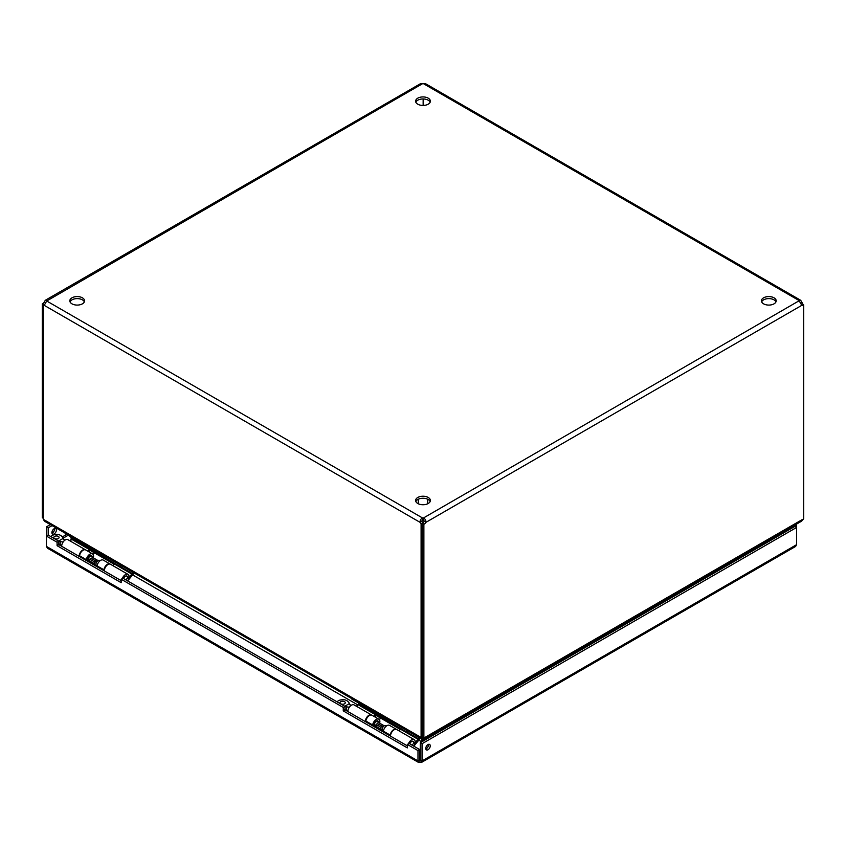 <?xml version="1.0" encoding="UTF-8"?>
<svg xmlns="http://www.w3.org/2000/svg" width="846" height="846" viewBox="0 0 846 846"><rect width="100%" height="100%" fill="white"/><g stroke="black" fill="none" stroke-linecap="round" stroke-linejoin="round"><path stroke-width="1.27" d="M421.551 762.405L795.621 546.442L796.594 544.676L422.048 760.924L421.551 762.405L418.484 762.405L417.987 760.924L46.424 546.4L47.408 548.166L418.484 762.405M420.018 762.098L419.753 759.898L417.987 760.924L417.987 750.603L407.328 744.448L409.094 743.433L419.753 749.588L417.987 750.603M796.594 544.676L796.594 525.133L794.828 526.149L796.594 527.47L422.048 743.719L422.048 760.924L419.753 759.898L419.753 749.588M46.424 546.4L46.424 536.078L57.084 542.233L57.084 545.681L121.168 582.672L121.168 579.235L343.254 707.446L343.254 710.894L407.328 747.885L407.328 744.448M54.588 528.528A3.173 1.829 -60 0 1 52.389 532.885A3.173 1.829 -60 0 1 51.955 533.086M50.337 524.594L46.424 526.857L46.424 536.078L48.19 535.063L58.85 541.218L58.85 544.655L121.168 580.642M796.594 525.133L795.663 524.594M420.282 759.898L420.282 742.703L422.048 743.719M428.013 749.746A3.173 1.829 120 0 0 430.085 746.955A3.173 1.829 120 0 0 429.599 744.417A3.173 1.829 120 0 0 426.426 746.246A3.173 1.829 120 0 0 426.426 749.905A3.173 1.829 120 0 0 428.013 749.746M343.254 710.894L345.009 709.879L407.328 745.855M343.254 707.446L345.009 706.431L345.009 709.879M121.168 579.235L122.934 578.209L345.009 706.431M57.084 545.681L58.85 544.655M57.084 542.233L58.85 541.218M48.19 535.063L48.19 527.872L46.424 526.857M54.155 533.9A3.173 1.829 -60 0 1 52.568 534.059A3.173 1.829 -60 0 1 52.568 530.4A3.173 1.829 -60 0 1 55.741 528.57A3.173 1.829 -60 0 1 56.227 531.108A3.173 1.829 -60 0 1 54.155 533.9M48.19 527.872L52.103 525.609M793.897 525.609L794.828 526.149M425.813 748.932A3.173 1.829 120 0 0 426.247 748.731A3.173 1.829 120 0 0 428.446 744.374M794.828 526.455L420.282 742.703M774.027 297.824A7.381 4.262 -0 0 0 765.99 296.893A7.381 4.262 -0 0 0 761.432 300.838A7.381 4.262 -0 0 0 768.813 305.089A7.381 4.262 -0 0 0 776.184 300.838A7.381 4.262 -0 0 0 774.027 297.824M428.213 497.469A7.381 4.262 -0 0 0 420.176 496.549A7.381 4.262 -0 0 0 415.619 500.483A7.381 4.262 -0 0 0 423 504.745A7.381 4.262 -0 0 0 430.381 500.483A7.381 4.262 -0 0 0 428.213 497.469M428.213 98.168A7.381 4.262 -0 0 0 420.176 97.248A7.381 4.262 -0 0 0 415.619 101.182A7.381 4.262 -0 0 0 423 105.443A7.381 4.262 -0 0 0 430.381 101.182A7.381 4.262 -0 0 0 428.213 98.168M82.411 297.824A7.381 4.262 -0 0 0 74.363 296.893A7.381 4.262 -0 0 0 69.816 300.838A7.381 4.262 -0 0 0 77.187 305.089A7.381 4.262 -0 0 0 84.568 300.838A7.381 4.262 -0 0 0 82.411 297.824M45.451 302.826L44.214 302.117L45.303 300.288L46.72 300.668A2.358 1.364 180 0 1 46.742 300.838A2.358 1.364 180 0 1 46.72 300.996L44.214 305.343A2.358 1.364 60 0 1 44.077 305.448A2.358 1.364 60 0 1 43.326 305.512L44.415 304.877M422.852 522.817L421.097 523.611A2.358 1.364 60 0 1 420.208 522.426C419.88 520.301 420.716 518.852 422.714 518.08A2.358 1.364 180 0 1 423.286 518.08C425.284 518.852 426.12 520.301 425.792 522.426L801.786 305.343L799.28 300.996A2.358 1.364 180 0 1 799.259 300.838A2.358 1.364 180 0 1 799.28 300.668L800.697 300.288L801.786 302.117A2.358 1.364 -120 0 0 802.674 303.302L801.247 304.126M800.697 300.288L425.411 83.617L423.286 83.595A2.358 1.364 180 0 1 422.714 83.595L420.589 83.617L45.303 300.288M775.972 301.853A7.381 4.262 -0 0 0 774.027 299.854A7.381 4.262 -0 0 0 766.825 298.765A7.381 4.262 -0 0 0 761.643 301.853M430.159 501.498A7.381 4.262 -0 0 0 428.213 499.51A7.381 4.262 -0 0 0 421.022 498.421A7.381 4.262 -0 0 0 415.841 501.498M430.159 102.197A7.381 4.262 -0 0 0 428.213 100.209A7.381 4.262 -0 0 0 421.022 99.119A7.381 4.262 -0 0 0 415.841 102.197M84.357 301.853A7.381 4.262 -0 0 0 82.411 299.854A7.381 4.262 -0 0 0 75.209 298.765A7.381 4.262 -0 0 0 70.028 301.853M423.286 83.595L799.28 300.668L423.286 518.08L423.286 520.11A2.358 1.364 -0 0 0 422.714 520.11L422.714 518.08L46.72 300.996L422.714 83.595M44.214 302.117A2.358 1.364 -60 0 1 42.3 303.83L42.3 517.731L43.326 518.323M44.214 305.343L420.208 522.426L422.714 520.11M422.736 741.286L422.736 737.374L422.736 738.399L421.488 738.875L420.97 737.374L422.122 736.855M421.097 523.611L421.097 737.448M420.97 737.374L43.326 519.349L43.326 305.512M423.286 520.11L425.792 522.426A2.358 1.364 120 0 1 423.878 524.139L422.122 523.124A2.358 1.364 120 0 0 424.036 521.4M422.122 523.124L422.122 737.014L423.878 738.04L425.03 737.374L424.512 738.875L801.596 521.168L803.7 518.757L803.7 304.856A2.358 1.364 120 0 1 801.923 305.448A2.358 1.364 120 0 1 801.786 305.343M423.878 738.04L423.878 524.139M800.549 302.826L801.786 302.117M802.674 304.264L802.674 303.302M44.066 305.078L42.3 303.83M43.442 519.412L44.404 521.168L421.488 738.875L421.488 741.678L418.823 740.134M424.512 740.261L424.512 738.875L423.264 737.68L423.264 740.98M801.331 304.306A2.358 1.364 120 0 0 801.934 303.83L803.7 304.856M423.148 105.443L423.148 98.961M421.964 521.4A2.358 1.364 -120 0 0 422.852 522.595M71.276 537.136L70.757 537.443L71.508 538.743M71.508 539.611L70.757 539.188L72.27 538.31M400.327 729.464L376.184 715.515M357.689 704.845L132.642 574.91M114.147 564.229L89.993 550.291M774.016 538.468L772.821 537.781M774.333 536.914L774.968 537.929M123.579 578.59A3.035 1.755 -60 0 1 125.42 576.338A3.035 1.755 -60 0 1 126.932 576.189A3.035 1.755 -60 0 1 127.418 576.782L128.232 578.78A1.586 0.92 -60 0 1 127.545 580.874M100.114 560.708L99.617 560.422A3.035 1.755 120 0 0 98.866 560.295A3.035 1.755 120 0 0 95.947 564.282A3.035 1.755 120 0 0 96.095 565.086A3.035 1.755 120 0 0 96.581 565.678L97.079 565.963M126.128 580.06A1.586 0.92 -60 0 1 127.186 578.548A1.586 0.92 -60 0 1 128.232 578.78M98.866 560.295L97.491 560.475A2.104 1.216 120 0 0 95.915 561.765M97.787 560.433L90.86 556.435A2.104 1.216 120 0 0 89.232 556.996A2.104 1.216 120 0 0 88.312 559.121A2.104 1.216 120 0 0 88.745 560.084L89.771 560.676M91.082 556.562L90.67 555.568A3.035 1.755 120 0 0 90.638 555.494M87.572 560.369A3.035 1.755 120 0 0 87.899 560.359L88.978 560.221M58.11 544.401L61.716 545.554M50.855 536.597L52.515 535.222C57.866 533.604 61.42 534.661 63.175 538.384L64.37 540.065M63.164 541.979L58.11 541.366M58.564 541.049L63.175 538.384L63.016 537.707L63.926 539.822M54.588 538.564A2.633 1.523 0 0 0 57.465 538.891A2.633 1.523 0 0 0 59.083 537.496A2.633 1.523 0 0 0 56.449 535.973A2.633 1.523 0 0 0 53.827 537.496A2.633 1.523 0 0 0 54.588 538.564M79.133 556.372A5.15 2.972 -60 0 1 81.353 551.148A5.15 2.972 -60 0 1 85.34 549.741L67.892 539.663A5.15 2.972 120 0 0 63.894 541.07A5.15 2.972 120 0 0 61.673 546.294M72.47 537.834L72.069 538.775A1.385 0.793 120 0 1 71.72 539.357L70.303 541.059M64.962 533.033A4.219 2.432 0 0 0 66.051 534.133L66.051 533.667M120.195 564.927L66.051 534.133M120.195 565.382A4.219 2.432 0 0 0 122.078 566.016M132.727 572.16L132.177 573.472A1.385 0.793 -60 0 1 131.817 574.053L128.127 578.495M123.516 578.558A3.151 1.819 -60 0 1 126.995 576.094A3.151 1.819 -60 0 1 127.64 577.31M127.714 577.49L129.057 576.718A5.15 2.972 120 0 0 127.989 574.36A5.15 2.972 120 0 0 122.236 578.622M127.63 580.927L132.484 575.1A3.373 1.946 -60 0 0 133.351 573.673L133.742 572.753M88.798 551.74L89.845 550.482A3.373 1.946 -60 0 0 90.533 549.435M71.72 539.357L89.179 549.435L87.762 551.137M112.941 565.678L114.358 563.975A1.385 0.793 120 0 0 114.718 563.394L72.069 538.775M127.989 574.36L110.53 564.282A5.15 2.972 120 0 0 106.533 565.688A5.15 2.972 120 0 0 104.322 570.913M89.179 549.435A1.385 0.793 120 0 0 89.528 548.853M409.771 743.814A3.035 1.755 -60 0 1 411.6 741.572A3.035 1.755 -60 0 1 413.123 741.424A3.035 1.755 -60 0 1 413.609 742.005L414.424 744.004A1.586 0.92 -60 0 1 413.726 746.098M386.421 726.005L385.797 725.646A3.035 1.755 120 0 0 385.046 725.519A3.035 1.755 120 0 0 382.138 729.516A3.035 1.755 120 0 0 382.276 730.32A3.035 1.755 120 0 0 382.762 730.902L383.386 731.261M412.309 745.284A1.586 0.92 -60 0 1 413.377 743.782A1.586 0.92 -60 0 1 414.424 744.004M385.046 725.519L383.682 725.709A2.104 1.216 120 0 0 382.212 726.82M383.978 725.667L377.041 721.659A2.104 1.216 120 0 0 375.423 722.23A2.104 1.216 120 0 0 374.503 724.345A2.104 1.216 120 0 0 374.937 725.318L376.079 725.974M373.89 725.604A3.035 1.755 120 0 0 374.091 725.593L375.159 725.445M344.301 709.625L347.907 710.777M337.036 701.831L338.707 700.446C344.058 698.828 347.6 699.885 349.356 703.618L350.551 705.3M349.345 707.203L344.301 706.6M344.745 706.273L349.356 703.618L349.208 702.941L350.107 705.046M340.779 703.798A2.633 1.523 0 0 0 343.645 704.126A2.633 1.523 0 0 0 345.274 702.719A2.633 1.523 0 0 0 342.641 701.197A2.633 1.523 0 0 0 340.007 702.719A2.633 1.523 0 0 0 340.779 703.798M365.324 721.596A5.15 2.972 -60 0 1 367.545 716.382A5.15 2.972 -60 0 1 371.531 714.976L354.072 704.898A5.15 2.972 120 0 0 350.085 706.304A5.15 2.972 120 0 0 347.865 711.518M358.662 703.058L358.26 703.999A1.385 0.793 120 0 1 357.9 704.591L356.483 706.283M351.153 698.267A4.219 2.432 0 0 0 352.243 699.356L352.243 698.891M406.376 730.151L352.243 699.356M406.376 730.616A4.219 2.432 0 0 0 408.269 731.24M418.918 737.395L418.358 738.706A1.385 0.793 -60 0 1 418.009 739.288L414.307 743.719M409.707 743.782A3.151 1.819 -60 0 1 413.176 741.318A3.151 1.819 -60 0 1 413.821 742.534M413.895 742.725L415.238 741.953A5.15 2.972 120 0 0 414.17 739.594A5.15 2.972 120 0 0 408.438 743.814M413.821 746.161L418.675 740.324A3.373 1.946 -60 0 0 419.542 738.907L419.933 737.976M374.99 716.964L376.036 715.705A3.373 1.946 -60 0 0 376.724 714.659M357.9 704.591L375.36 714.669L373.943 716.372M399.132 730.912L400.549 729.21A1.385 0.793 120 0 0 400.898 728.618L358.26 703.999M414.17 739.594L396.721 729.516A5.15 2.972 120 0 0 392.724 730.923A5.15 2.972 120 0 0 390.503 736.136M375.36 714.669A1.385 0.793 120 0 0 375.719 714.077M379.103 719.386L380.986 718.296M390.091 735.904L390.207 735.1A5.15 2.972 -60 0 1 392.692 730.384A5.15 2.972 -60 0 1 396.362 729.305L389.551 725.382A5.15 2.972 120 0 0 385.882 726.46A5.15 2.972 120 0 0 383.397 731.177L383.28 731.97M365.736 721.839L365.853 721.046A5.15 2.972 -60 0 1 368.338 716.329A5.15 2.972 -60 0 1 372.007 715.251L378.818 719.185A5.15 2.972 -60 0 1 379.643 723.161M378.469 722.484A3.151 1.819 120 0 0 377.824 720.908A3.151 1.819 120 0 0 375.571 721.564A3.151 1.819 120 0 0 374.048 724.462L373.763 726.471M374.535 726.915L374.789 726.428A3.151 1.819 120 0 0 376.1 726.291M372.547 725.773L372.663 724.98A5.15 2.972 -60 0 1 375.148 720.263A5.15 2.972 -60 0 1 378.818 719.185M381.123 730.722A9.962 5.753 -60 0 1 380.869 729.093L380.785 727.2L382.191 726.302L382.276 728.195M376.354 727.962A9.962 5.753 -60 0 1 376.1 726.344L376.015 724.451L377.422 723.552L382.191 726.302M374.789 726.428L373.847 725.889M380.785 727.2L376.015 724.451M92.796 554.088L94.678 552.998M103.783 570.606L103.899 569.802A5.15 2.972 -60 0 1 106.385 565.096A5.15 2.972 -60 0 1 110.054 564.007L103.244 560.084A5.15 2.972 120 0 0 99.574 561.162A5.15 2.972 120 0 0 97.089 565.879L96.973 566.672M79.439 556.541L79.545 555.748A5.15 2.972 -60 0 1 82.041 551.032A5.15 2.972 -60 0 1 85.7 549.953L92.51 553.887A5.15 2.972 -60 0 1 93.335 557.874M92.161 557.186A3.151 1.819 120 0 0 91.516 555.611A3.151 1.819 120 0 0 89.264 556.266A3.151 1.819 120 0 0 87.741 559.164L87.455 561.173M88.227 561.617L88.481 561.131A3.151 1.819 120 0 0 89.792 560.993M86.239 560.475L86.355 559.682A5.15 2.972 -60 0 1 88.841 554.965A5.15 2.972 -60 0 1 92.51 553.887M94.815 565.424A9.962 5.753 -60 0 1 94.562 563.796L94.477 561.903L95.884 561.004L95.968 562.897M90.046 562.664A9.962 5.753 -60 0 1 89.792 561.046L89.708 559.153L91.114 558.254L95.884 561.004M88.481 561.131L87.54 560.591M94.477 561.903L89.708 559.153M778.701 535.772L777.506 535.074M68.092 535.307L63.196 538.141M62.414 536.861L66.612 534.45M778.997 534.217L780.192 534.905M802.558 519.412L425.03 737.374M60.732 541.662A3.035 1.755 120 0 0 60.732 544.972M63.164 538.447A4.029 2.327 -60 0 1 63.471 539.452M132.177 573.472L114.718 563.394M114.358 563.975L131.817 574.053M346.913 706.896A3.035 1.755 120 0 0 346.913 710.206M349.356 703.682A4.029 2.327 -60 0 1 349.662 704.676M418.358 738.706L400.898 728.618M400.549 729.21L418.009 739.288M383.397 731.177L390.207 735.1M365.853 721.046L372.663 724.98M376.1 726.344L380.869 729.093M97.089 565.879L103.899 569.802M79.545 555.748L86.355 559.682M89.792 561.046L94.562 563.796M418.358 499.214L418.358 503.793M427.642 499.214L427.642 503.793M377.274 721.797L376.861 720.803"/></g></svg>
